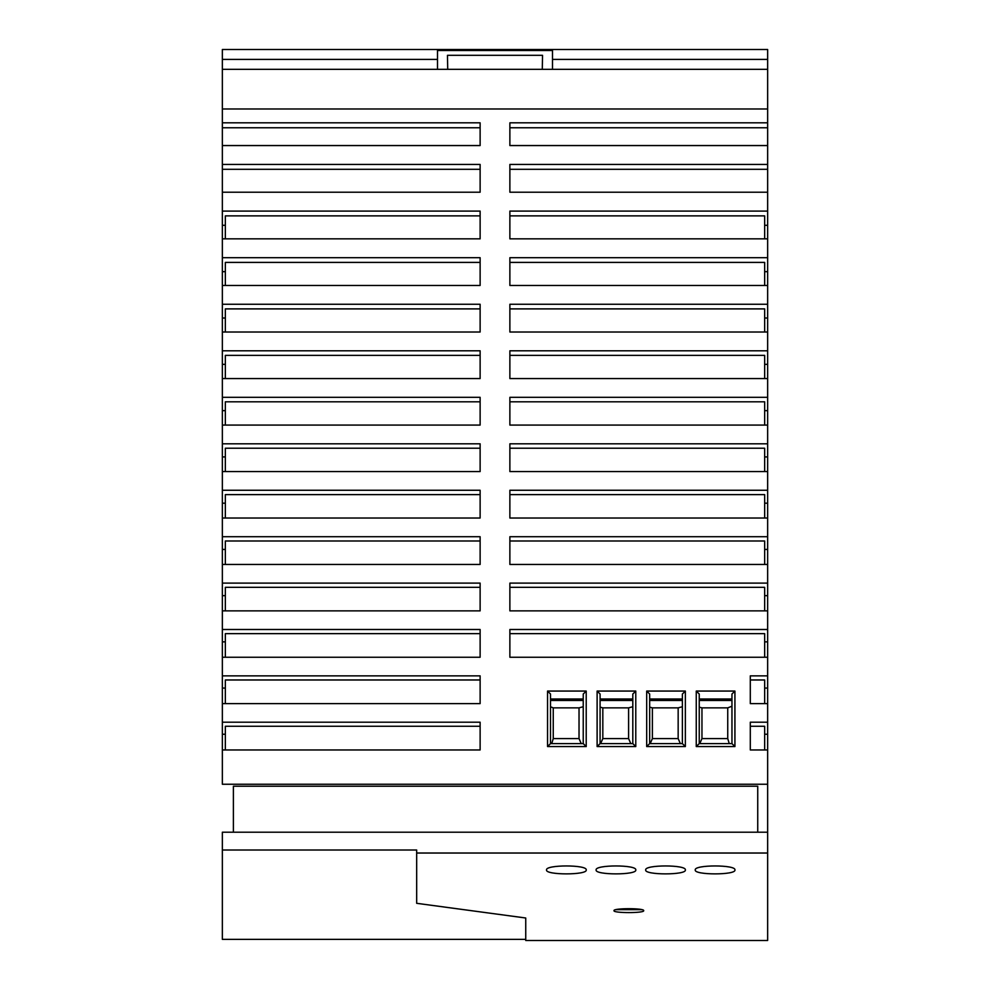 <?xml version="1.0" encoding="UTF-8"?>
<svg xmlns="http://www.w3.org/2000/svg" width="990" height="990" viewBox="0 0 990 990"><rect width="100%" height="100%" fill="white"/><g stroke="black" fill="none" stroke-linecap="round" stroke-linejoin="round"><path stroke-width="1.49" d="M552.507 49.5L222.354 49.5L222.354 784.253L767.646 784.253L767.646 192.208L509.875 192.208L509.875 164.439L767.646 164.439L767.646 145.555L509.875 145.555L509.875 122.822L767.646 122.822L767.646 49.5L552.507 49.5L552.507 59.412L767.646 59.412M437.493 69.325L437.493 59.412L222.354 59.412M447.715 69.325L447.468 55.316L542.532 55.316L542.285 69.325M552.507 59.412L552.507 69.325M437.493 50.49L552.507 50.49M525.74 939.362L222.354 939.362L222.354 832.206L767.646 832.206L767.646 940.5L525.74 940.5L525.74 918.002L416.679 903.313L416.679 853.021L767.646 853.021M437.493 49.5L437.493 59.412M682.382 706.736L678.162 707.862L652.385 707.862L652.385 738.602L678.162 738.602L680.365 743.601M678.162 707.862L678.162 738.602M767.646 122.822L767.646 145.555M767.646 164.439L767.646 192.208M767.646 784.253L767.646 832.206M682.382 700.475L649.663 700.475M699.237 707.132L701.96 707.862L701.96 738.602L727.737 738.602L729.246 743.601M701.96 738.602L699.769 743.601M233.393 832.206L233.393 786.221L757.734 786.221L757.734 832.206M222.354 69.325L767.646 69.325M222.354 108.987L767.646 108.987M767.646 749.962L750.296 749.962L750.296 722.205L767.646 722.205M767.646 703.618L750.296 703.618L750.296 675.861L767.646 675.861M767.646 657.249L509.875 657.249L509.875 629.492L767.646 629.492M767.646 610.867L509.875 610.867L509.875 583.11L767.646 583.11M767.646 564.449L509.875 564.449L509.875 536.704L767.646 536.704M767.646 518.018L509.875 518.018L509.875 490.26L767.646 490.26M767.646 471.562L509.875 471.562L509.875 443.805L767.646 443.805M767.646 425.081L509.875 425.081L509.875 397.324L767.646 397.324M767.646 378.564L509.875 378.564L509.875 350.807L767.646 350.807M767.646 332.021L509.875 332.021L509.875 304.264L767.646 304.264M767.646 285.454L509.875 285.454L509.875 257.697L767.646 257.697M767.646 238.85L509.875 238.85L509.875 211.093L767.646 211.093M222.354 122.822L480.125 122.822L480.125 145.555L222.354 145.555M222.354 164.439L480.125 164.439L480.125 192.208L222.354 192.208M222.354 211.093L480.125 211.093L480.125 238.85L222.354 238.85M222.354 257.697L480.125 257.697L480.125 285.454L222.354 285.454M222.354 304.264L480.125 304.264L480.125 332.021L222.354 332.021M222.354 350.807L480.125 350.807L480.125 378.564L222.354 378.564M222.354 397.324L480.125 397.324L480.125 425.081L222.354 425.081M222.354 443.805L480.125 443.805L480.125 471.562L222.354 471.562M222.354 490.26L480.125 490.26L480.125 518.018L222.354 518.018M222.354 536.704L480.125 536.704L480.125 564.449L222.354 564.449M222.354 583.11L480.125 583.11L480.125 610.867L222.354 610.867M222.354 629.492L480.125 629.492L480.125 657.249L222.354 657.249M222.354 675.861L480.125 675.861L480.125 703.618L222.354 703.618M222.354 722.205L480.125 722.205L480.125 749.962L222.354 749.962M696.255 746.571L734.927 746.571L734.927 691.057L696.255 691.057L696.255 746.571L699.237 743.601L699.237 694.027L696.255 691.057M597.119 746.571L635.778 746.571L635.778 691.057L597.119 691.057L597.119 746.571L600.089 743.601L600.089 694.027L597.119 691.057M547.544 746.571L586.216 746.571L586.216 691.057L547.544 691.057L547.544 746.571L550.514 743.601L550.514 694.027L547.544 691.057M646.693 746.571L685.352 746.571L685.352 691.057L646.693 691.057L646.693 746.571L649.663 743.601L649.663 694.027L646.693 691.057M480.125 238.85L480.125 215.882L225.336 215.882L225.336 238.85M225.336 225.299L222.354 225.299M480.125 749.962L480.125 726.264L225.336 726.264L225.336 749.962M225.336 734.246L222.354 734.246M480.125 518.018L480.125 494.616L225.336 494.616L225.336 518.018M225.336 503.192L222.354 503.192M225.336 318.013L222.354 318.013M480.125 332.021L480.125 308.892L225.336 308.892L225.336 332.021M480.125 471.562L480.125 448.223L225.336 448.223L225.336 471.562M225.336 456.922L222.354 456.922M480.125 703.618L480.125 679.969L225.336 679.969L225.336 703.618M480.125 378.564L480.125 355.361L225.336 355.361L225.336 378.564M225.336 364.345L222.354 364.345M480.125 564.449L480.125 540.986L225.336 540.986L225.336 564.449M225.336 549.438L222.354 549.438M480.125 425.081L480.125 401.804L225.336 401.804L225.336 425.081M225.336 410.64L222.354 410.64M225.336 688.062L222.354 688.062M225.336 595.658L222.354 595.658M480.125 610.867L480.125 587.33L225.336 587.33L225.336 610.867M480.125 285.454L480.125 262.399L225.336 262.399L225.336 285.454M225.336 271.668L222.354 271.668M480.125 657.249L480.125 633.662L225.336 633.662L225.336 657.249M225.336 641.866L222.354 641.866M480.125 145.555L480.125 127.76L222.354 127.76M480.125 192.208L480.125 169.302L222.354 169.302M632.808 706.736L628.601 707.862L628.601 738.602L602.823 738.602L600.621 743.601M583.234 706.736L579.026 707.862L553.249 707.862L553.249 738.602L551.739 743.601M579.026 707.862L579.026 738.602L581.217 743.601M553.249 707.862L550.514 706.798M632.808 700.475L600.089 700.475M650.195 743.601L652.385 738.602M628.601 738.602L630.791 743.601M509.875 238.85L509.875 215.882L764.664 215.882L764.664 238.85M764.664 225.299L767.646 225.299M764.664 749.962L764.664 726.264L750.296 726.264L750.296 749.962M764.664 734.246L767.646 734.246M764.664 425.081L764.664 401.804L509.875 401.804L509.875 425.081M764.664 471.562L764.664 448.223L509.875 448.223L509.875 471.562M764.664 456.922L767.646 456.922M764.664 657.249L764.664 633.662L509.875 633.662L509.875 657.249M764.664 564.449L764.664 540.986L509.875 540.986L509.875 564.449M764.664 549.438L767.646 549.438M764.664 641.866L767.646 641.866M764.664 285.454L764.664 262.399L509.875 262.399L509.875 285.454M764.664 271.668L767.646 271.668M764.664 378.564L764.664 355.361L509.875 355.361L509.875 378.564M764.664 364.345L767.646 364.345M764.664 332.021L764.664 308.892L509.875 308.892L509.875 332.021M764.664 318.013L767.646 318.013M764.664 610.867L764.664 587.33L509.875 587.33L509.875 610.867M764.664 595.658L767.646 595.658M764.664 518.018L764.664 494.616L509.875 494.616L509.875 518.018M764.664 503.192L767.646 503.192M764.664 410.64L767.646 410.64M764.664 703.618L764.664 679.969L750.296 679.969L750.296 703.618M764.664 688.062L767.646 688.062M509.875 192.208L509.875 169.302L767.646 169.302M767.646 127.76L509.875 127.76L509.875 145.555M734.927 746.571L731.957 743.601L699.237 743.601M734.927 691.057L731.957 694.027L731.957 743.601M649.663 698.99L682.382 698.99M685.352 691.057L682.382 694.027L682.382 743.601L649.663 743.601M586.216 691.057L583.234 694.027L583.234 743.601L550.514 743.601M600.089 698.99L632.808 698.99M635.778 691.057L632.808 694.027L632.808 743.601L600.089 743.601M583.234 743.601L586.216 746.571M699.237 698.99L731.957 698.99M550.514 698.99L583.234 698.99M635.778 746.571L632.808 743.601M682.382 743.601L685.352 746.571M643.71 910.664C644.713 908.028 612.971 908.028 613.973 910.664C612.983 913.226 644.7 913.226 643.71 910.664M586.216 869.962C587.676 864.616 545.094 864.616 546.554 869.962C545.094 875.185 587.676 875.185 586.216 869.962M734.927 869.962C736.387 864.616 693.804 864.616 695.265 869.962C693.804 875.185 736.387 875.185 734.927 869.962M645.703 869.962C644.243 875.185 686.812 875.185 685.352 869.962C686.825 864.616 644.23 864.616 645.703 869.962M635.778 869.962C637.251 864.616 594.656 864.616 596.129 869.962C594.668 875.185 637.238 875.185 635.778 869.962M416.679 853.021L416.679 850.014L222.354 850.014M641.854 909.674L615.83 909.674M628.601 707.862L602.823 707.862L602.823 738.602M602.823 707.862L600.089 707.132M579.026 738.602L553.249 738.602M652.385 707.862L649.663 707.132M701.96 707.862L727.737 707.862L731.957 706.216M727.737 707.862L727.737 738.602M731.957 700.475L699.237 700.475M583.234 700.475L550.514 700.475"/></g></svg>
